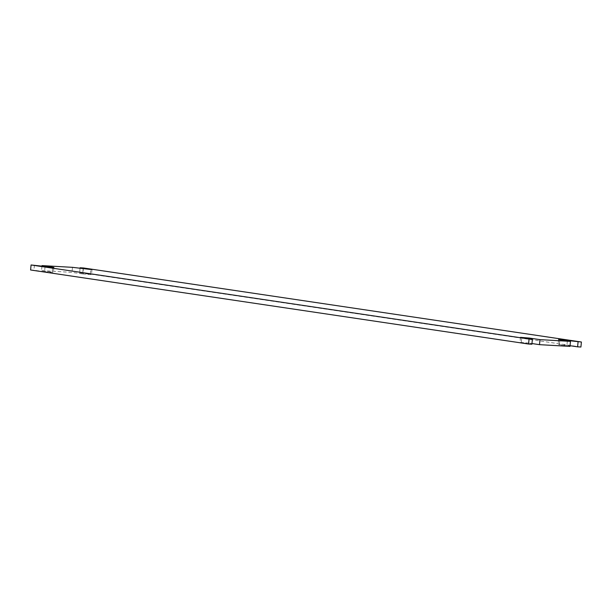 <?xml version="1.0" encoding="UTF-8"?>
<svg xmlns="http://www.w3.org/2000/svg" width="612" height="612" viewBox="0 0 612 612"><rect width="100%" height="100%" fill="white"/><g stroke="black" fill="none" stroke-linecap="round" stroke-linejoin="round"><path stroke-width="0.46" stroke-dasharray="3.06 2.29" d="M529.281 338.742L528.86 343.08L531.958 343.539M528.86 343.08L520.032 342.376L521.248 342.643L521.73 337.625M531.897 344.227L521.248 342.643M34.402 265.164L33.92 270.183L30.6 269.991M45.051 266.748L44.569 271.766L33.92 270.183M44.569 271.766L53.397 272.47L52.188 272.202L52.64 267.475M41.953 266.289L41.539 270.619L52.188 272.202M72.491 267.337L72.009 272.363L41.539 270.619M83.14 268.92L82.651 273.939L72.009 272.363M82.651 273.939L91.486 274.643L90.27 274.375L90.729 269.655M80.042 268.461L79.621 272.791L90.27 274.375M83.431 267.964L82.941 272.983L79.621 272.791M580.918 347.027L82.941 272.983M567.362 340.922L566.949 345.252L570.047 345.711M566.949 345.252L558.113 344.556L559.33 344.816L559.812 339.798M569.979 346.4L559.33 344.816M520.514 337.357L520.032 342.376M53.887 267.444L53.397 272.47M91.968 269.624L91.486 274.643M558.603 339.53L558.113 344.556"/><path stroke-width="0.92" d="M529.349 338.061L539.991 339.637L570.461 341.381L558.603 339.53L581.4 342.009L83.431 267.964L80.103 267.773L91.968 269.624L72.491 267.337L42.021 265.6L53.887 267.444L31.082 264.973L529.059 339.017L532.379 339.209L520.514 337.357L529.349 338.061L529.281 338.742M539.991 339.637L539.509 344.663L569.979 346.4L570.461 341.381M531.958 343.539L539.509 344.663M532.379 339.209L531.897 344.227L528.569 344.036L529.059 339.017M31.082 264.973L30.6 269.991L528.569 344.036M42.021 265.6L41.953 266.289M80.103 267.773L80.042 268.461M581.4 342.009L580.918 347.027L577.598 346.836L578.08 341.817M570.047 345.711L577.598 346.836M567.431 340.234L567.362 340.922"/></g></svg>
